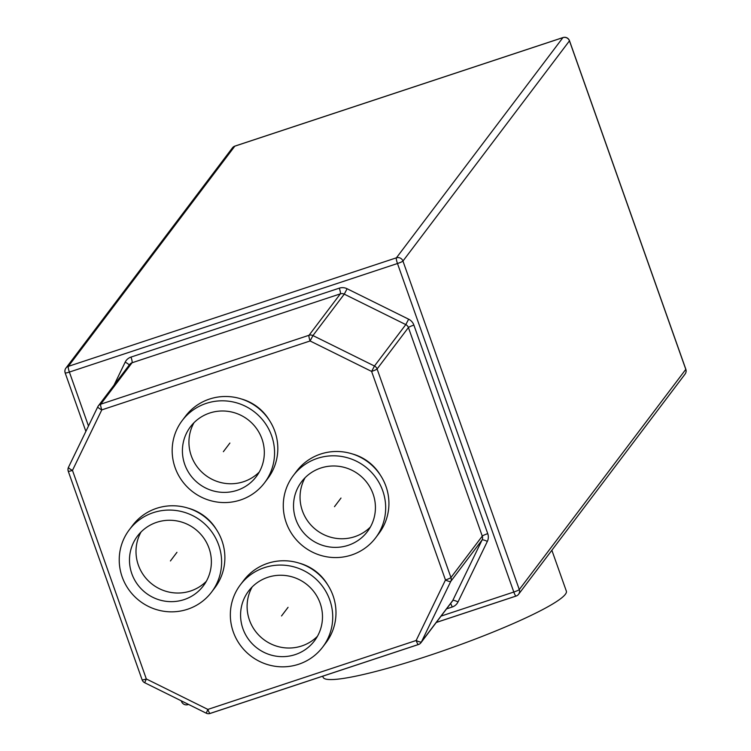 <?xml version="1.0" encoding="UTF-8"?>
<svg xmlns="http://www.w3.org/2000/svg" width="751" height="751" viewBox="0 0 751 751"><rect width="100%" height="100%" fill="white"/><g stroke="black" fill="none" stroke-linecap="round" stroke-linejoin="round"><path stroke-width="1.13" d="M88.477 425.995L69.383 372.064A5.163 0.601 160.5 0 1 65.168 372.928A5.163 0.601 160.5 0 1 65.206 372.796A5.163 5.05 37.1 0 1 68.322 366.366A5.163 0.901 71.7 0 0 69.383 372.064L397.476 263.517L513.806 592.032A5.163 0.601 -19.5 0 0 519.288 589.573A5.163 5.05 37.1 0 1 518.575 594.285L685.081 374.073A5.163 5.05 -142.9 0 0 685.794 369.37A5.163 0.601 -19.5 0 0 685.832 369.239A5.163 0.601 -19.5 0 0 685.719 369.173M569.38 40.648A5.163 0.601 160.5 0 1 569.493 40.723A5.163 0.601 160.5 0 1 569.455 40.854L685.794 369.37L519.288 589.573L402.949 261.057A5.163 0.601 160.5 0 1 397.476 263.517A5.163 0.901 -108.3 0 1 396.415 257.818A5.163 5.05 37.1 0 1 402.949 261.057L569.455 40.854A5.163 5.05 -142.9 0 0 562.921 37.616A5.163 0.901 -108.3 0 1 563.015 37.55L563.015 37.55A5.163 0.901 -108.3 0 1 563.128 37.55M436.256 622.476L516.087 596.069A5.163 5.163 0 0 0 518.575 594.285A5.163 5.05 37.1 0 1 516.172 596.003A5.163 0.901 -108.3 0 1 516.087 596.069A5.163 0.901 -108.3 0 1 513.806 592.032L441.081 616.092M235.025 146.098A5.163 0.901 71.7 0 0 234.913 146.098A5.163 0.901 71.7 0 0 234.828 146.163A5.163 5.05 -142.9 0 0 232.425 147.881L65.919 368.093A5.163 5.163 0 0 0 65.168 372.928L85.867 431.384M187.093 703.706A5.163 0.901 71.7 0 0 187.985 704.616A5.163 0.901 71.7 0 0 188.079 704.551L188.501 704.41M206.309 713.093L207.858 709.413A5.163 0.901 71.7 0 0 210.13 713.45L418.429 644.536A5.163 5.163 0 0 0 420.926 642.753A5.163 5.05 37.1 0 1 418.523 644.471A5.163 0.901 -108.3 0 1 418.429 644.536A5.163 0.901 -108.3 0 1 416.157 640.5A5.163 1.061 25.9 0 0 421.433 641.927A5.163 5.05 37.1 0 1 420.926 642.753L452.243 601.335A5.163 5.05 -142.9 0 0 452.75 600.509A5.163 1.061 -154.1 0 1 458.026 601.927L487.343 541.424A5.163 1.061 25.9 0 0 482.067 539.997L450.75 581.415A5.163 1.061 -154.1 0 1 445.474 579.988L371.614 371.426L374.467 366.019A5.163 5.05 37.1 0 1 377.096 368.966A5.163 0.601 160.5 0 1 371.614 371.426L310.088 340.973A5.163 0.901 -108.3 0 1 309.027 335.275A5.163 5.05 37.1 0 1 312.942 335.566L310.088 340.973L101.789 409.886A5.163 1.061 -154.1 0 1 97.799 406.77A5.163 1.061 -154.1 0 1 97.818 406.732A5.163 5.05 37.1 0 1 100.728 404.188A5.163 0.901 71.7 0 0 101.789 409.886L72.472 470.389A5.163 0.601 160.5 0 1 68.257 471.252A5.163 0.601 160.5 0 1 68.303 471.13A5.163 5.05 37.1 0 1 68.463 467.329M142.155 679.693A5.163 0.601 -19.5 0 0 142.117 679.824A5.163 0.601 -19.5 0 0 146.332 678.96L207.858 709.413L416.157 640.5L445.474 579.988A5.163 0.601 -19.5 0 0 450.947 577.528A5.163 5.05 37.1 0 1 450.75 581.415L421.433 641.927L452.75 600.509L482.067 539.997A5.163 5.05 -142.9 0 0 482.273 536.111A5.163 0.601 160.5 0 1 487.746 533.651L413.885 325.089A5.163 0.601 -19.5 0 0 408.413 327.549L377.096 368.966L450.947 577.528L482.273 536.111L408.413 327.549A5.163 5.05 -142.9 0 0 405.793 324.601L344.258 294.148L312.942 335.566L374.467 366.019L405.793 324.601L408.647 319.194A10.317 10.092 37.1 0 1 413.885 325.089M327.455 584.438A46.449 45.417 -142.9 0 0 299.339 563.175M216.354 529.446A46.449 45.417 -142.9 0 0 188.229 508.183M269.29 420.175A46.449 45.417 -142.9 0 0 241.174 398.922M380.4 475.167A46.449 45.417 -142.9 0 0 352.275 453.914M97.78 406.817L68.501 467.244A5.163 1.061 25.9 0 0 68.482 467.282A5.163 1.061 25.9 0 0 72.472 470.389L146.332 678.96L144.69 682.725L206.225 713.178A5.163 5.163 0 0 0 210.13 713.45A5.163 0.901 71.7 0 0 210.224 713.384L418.316 644.536M408.647 319.194L347.112 288.741L344.258 294.148A5.163 5.05 -142.9 0 0 340.344 293.857L132.045 362.771A5.163 5.05 -142.9 0 0 129.641 364.488L98.325 405.906A5.163 5.163 0 0 0 97.799 406.77L68.482 467.282A5.163 5.163 0 0 0 68.257 471.252L142.117 679.824A5.163 5.163 0 0 0 144.69 682.725L144.783 682.64M322.695 647.071L325.962 642.762A51.603 50.458 -142.9 0 0 333.04 595.674A51.603 50.458 -142.9 0 0 292.336 561.485A51.603 50.458 -142.9 0 0 243.634 580.514L240.367 584.822A51.603 50.458 -142.9 0 0 233.279 631.91A51.603 50.458 -142.9 0 0 273.984 666.099A51.603 50.458 -142.9 0 0 322.695 647.071A51.603 50.458 -142.9 0 0 329.783 599.983A51.603 50.458 -142.9 0 0 289.079 565.803A51.603 50.458 -142.9 0 0 240.367 584.822M242.93 628.718A41.286 40.366 -142.9 0 0 275.495 656.074A41.286 40.366 -142.9 0 0 314.462 640.847A41.286 40.366 -142.9 0 0 320.133 603.175A41.286 40.366 -142.9 0 0 287.567 575.829A41.286 40.366 -142.9 0 0 248.6 591.046A41.286 40.366 -142.9 0 0 242.93 628.718M252.158 586.963A41.286 40.366 -142.9 0 0 249.454 620.091A41.286 40.366 -142.9 0 0 317.429 636.313M211.585 592.079L214.852 587.77A51.603 50.458 -142.9 0 0 214.824 527.249A51.603 50.458 -142.9 0 0 156.584 508.333A51.603 50.458 -142.9 0 0 132.523 525.522L129.266 529.83A51.603 50.458 -142.9 0 0 129.285 590.352A51.603 50.458 -142.9 0 0 187.534 609.268A51.603 50.458 -142.9 0 0 211.585 592.079A51.603 50.458 -142.9 0 0 211.566 531.567A51.603 50.458 -142.9 0 0 153.317 512.642A51.603 50.458 -142.9 0 0 129.266 529.83M156.743 522.311A41.286 40.366 -142.9 0 0 137.499 536.054A41.286 40.366 -142.9 0 0 137.517 584.466A41.286 40.366 -142.9 0 0 184.108 599.608A41.286 40.366 -142.9 0 0 203.352 585.855A41.286 40.366 -142.9 0 0 203.333 537.444A41.286 40.366 -142.9 0 0 156.743 522.311M141.057 531.971A41.286 40.366 -142.9 0 0 145.75 578.017A41.286 40.366 -142.9 0 0 190.632 590.981A41.286 40.366 -142.9 0 0 206.318 581.321M264.53 482.818L267.788 478.5A51.603 50.458 -142.9 0 0 274.875 431.412A51.603 50.458 -142.9 0 0 234.171 397.223A51.603 50.458 -142.9 0 0 185.459 416.251L182.202 420.569A51.603 50.458 -142.9 0 0 175.114 467.657A51.603 50.458 -142.9 0 0 215.819 501.837A51.603 50.458 -142.9 0 0 264.53 482.818A51.603 50.458 -142.9 0 0 271.618 435.73A51.603 50.458 -142.9 0 0 230.914 401.541A51.603 50.458 -142.9 0 0 182.202 420.569M261.968 438.922A41.286 40.366 -142.9 0 0 229.402 411.567A41.286 40.366 -142.9 0 0 190.435 426.793A41.286 40.366 -142.9 0 0 184.765 464.465A41.286 40.366 -142.9 0 0 217.33 491.811A41.286 40.366 -142.9 0 0 256.298 476.594A41.286 40.366 -142.9 0 0 261.968 438.922M193.993 422.7A41.286 40.366 -142.9 0 0 191.289 455.829A41.286 40.366 -142.9 0 0 259.264 472.05M375.641 537.81L378.898 533.492A51.603 50.458 -142.9 0 0 378.87 472.98A51.603 50.458 -142.9 0 0 320.63 454.055A51.603 50.458 -142.9 0 0 296.57 471.243L293.312 475.561A51.603 50.458 -142.9 0 0 293.331 536.073A51.603 50.458 -142.9 0 0 351.581 554.998A51.603 50.458 -142.9 0 0 375.641 537.81A51.603 50.458 -142.9 0 0 375.613 477.289A51.603 50.458 -142.9 0 0 317.363 458.373A51.603 50.458 -142.9 0 0 293.312 475.561M348.154 545.329A41.286 40.366 -142.9 0 0 367.408 531.586A41.286 40.366 -142.9 0 0 367.38 483.175A41.286 40.366 -142.9 0 0 320.79 468.033A41.286 40.366 -142.9 0 0 301.545 481.785A41.286 40.366 -142.9 0 0 301.564 530.197A41.286 40.366 -142.9 0 0 348.154 545.329M305.103 477.692A41.286 40.366 -142.9 0 0 309.797 523.747A41.286 40.366 -142.9 0 0 354.688 536.702A41.286 40.366 -142.9 0 0 370.365 527.042M551.863 550.258L566.348 591.14A129.012 15.123 160.5 0 1 565.353 594.304A129.012 15.123 160.5 0 1 439.072 652.197A129.012 15.123 160.5 0 1 323.108 677.28L322.733 676.2M288.055 607.324L281.531 615.951L288.055 607.324M176.945 552.332L170.421 560.959L176.945 552.332M229.89 443.062L223.366 451.689L229.89 443.062M341.001 498.054L334.477 506.681L341.001 498.054M515.975 596.069L436.293 622.429M234.828 146.163L68.322 366.366L396.415 257.818L562.921 37.616L234.828 146.163M339.292 288.168L130.993 357.082A5.163 0.901 -108.3 0 1 132.045 362.771L100.728 404.188L309.027 335.275L340.344 293.857A5.163 0.901 71.7 0 0 339.292 288.168A10.317 10.092 37.1 0 1 347.112 288.741M129.181 365.108A5.163 1.061 25.9 0 0 125.173 362.17A10.317 10.092 37.1 0 1 130.993 357.082M125.173 362.17L114.049 385.113M446.526 608.892L452.205 607.015A5.163 0.901 71.7 0 0 450.591 603.522M458.026 601.927A10.317 10.092 37.1 0 1 452.205 607.015M487.746 533.651A10.317 10.092 37.1 0 1 487.343 541.424M181.545 701.312A5.163 0.601 -19.5 0 0 181.507 701.443A5.163 0.601 -19.5 0 0 182.531 701.453M232.425 147.881A5.163 5.163 0 0 1 234.913 146.098L563.015 37.55A5.163 5.163 0 0 1 569.493 40.723L685.832 369.239A5.163 5.163 0 0 1 685.081 374.073M188.548 704.429L187.985 704.616A5.163 5.163 0 0 1 181.507 701.443L181.291 700.833"/></g></svg>
